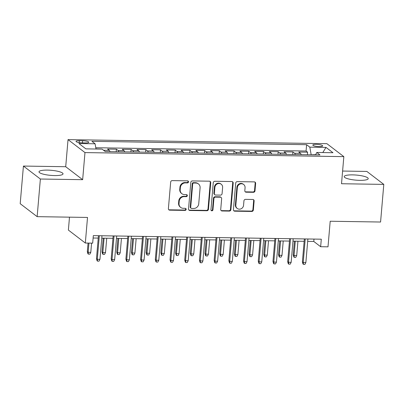 <?xml version="1.0" encoding="UTF-8"?>
<svg xmlns="http://www.w3.org/2000/svg" width="404" height="404" viewBox="0 0 404 404"><rect width="100%" height="100%" fill="white"/><g stroke="black" fill="none" stroke-linecap="round" stroke-linejoin="round"><path stroke-width="0.61" d="M188.506 181.901A1.06 0.985 127.4 0 0 187.582 180.851L172.245 180.608A1.515 1.409 127.4 0 0 170.675 182.063L168.392 208.661A1.515 1.409 127.4 0 0 169.71 210.161L185.047 210.403A1.06 0.985 127.4 0 0 185.784 208.525A1.06 0.985 127.4 0 0 185.224 208.333L183.239 208.302A4.853 4.505 127.4 0 1 180.694 207.429A4.853 4.505 127.4 0 1 179.028 203.5L179.214 201.283A4.853 4.505 127.4 0 1 184.239 196.627L186.229 196.662A1.06 0.985 127.4 0 0 186.961 194.784A1.06 0.985 127.4 0 0 186.406 194.592L184.421 194.561A4.853 4.505 127.4 0 1 181.876 193.688A4.853 4.505 127.4 0 1 180.204 189.759L180.396 187.542A4.853 4.505 127.4 0 1 185.421 182.886L187.406 182.916A1.06 0.985 127.4 0 0 188.506 181.901M181.876 193.688L181.416 193.339A4.853 4.505 127.4 0 1 179.745 189.41L179.937 187.193A4.853 4.505 127.4 0 1 184.961 182.537L186.946 182.568A1.06 0.985 127.4 0 0 187.88 180.901M168.705 209.691A1.515 1.409 127.4 0 0 169.251 209.812L184.593 210.05A1.06 0.985 127.4 0 0 185.527 208.388M180.694 207.429L180.24 207.08A4.853 4.505 127.4 0 1 178.568 203.151L178.76 200.934A4.853 4.505 127.4 0 1 183.785 196.278L185.769 196.309A1.06 0.985 127.4 0 0 186.704 194.642M352.636 174.882A12.059 2.545 4.9 0 0 344.198 176.583A12.059 2.545 4.9 0 0 359.782 180.346A12.059 2.545 4.9 0 0 368.221 178.644A12.059 2.545 4.9 0 0 352.636 174.882M47.445 170.104A12.059 2.545 4.9 0 0 39.006 171.806A12.059 2.545 4.9 0 0 54.59 175.573A12.059 2.545 4.9 0 0 63.029 173.866A12.059 2.545 4.9 0 0 47.445 170.104M316.276 144.364A4.949 1.045 4.9 0 0 312.812 145.061A4.949 1.045 4.9 0 0 319.205 146.607A4.949 1.045 4.9 0 0 322.67 145.905A4.949 1.045 4.9 0 0 316.276 144.364M253.424 192.309A1.515 1.409 127.4 0 0 254.995 190.855L255.636 183.396A1.515 1.409 127.4 0 0 254.318 181.891L237.279 181.628A1.515 1.409 127.4 0 0 235.709 183.083L233.431 209.681A1.515 1.409 127.4 0 0 234.749 211.181L251.783 211.449A1.515 1.409 127.4 0 0 253.353 209.989L254.126 200.98A1.515 1.409 127.4 0 0 252.808 199.475L245.521 199.364A1.515 1.409 127.4 0 0 243.95 200.818L243.567 205.288A4.06 3.767 127.4 0 1 241.203 208.752A4.06 3.767 127.4 0 1 237.239 208.449A4.06 3.767 127.4 0 1 235.84 205.166L237.34 187.658A4.06 3.767 127.4 0 1 239.708 184.194A4.06 3.767 127.4 0 1 243.673 184.497A4.06 3.767 127.4 0 1 245.066 187.779L244.814 190.698A1.515 1.409 127.4 0 0 246.132 192.198L253.424 192.309L252.965 191.961A1.515 1.409 127.4 0 0 254.535 190.506L255.177 183.042A1.515 1.409 127.4 0 0 254.863 182.017M40.37 179.023L82.653 179.684L65.711 166.721L23.427 166.059L40.37 179.023L37.143 216.655L87.517 217.443L85.325 243.036L92.678 243.152L93.324 235.623L321.296 239.193L320.65 246.718L328.003 246.834L330.199 221.241L380.573 222.028L383.8 184.396L366.857 171.432L342.602 171.049M82.653 179.684L84.976 152.586L343.839 156.636L341.516 183.734L383.8 184.396M210.737 182.689A1.515 1.409 127.4 0 0 209.418 181.189L192.385 180.926A1.515 1.409 127.4 0 0 190.814 182.381L188.532 208.979A1.515 1.409 127.4 0 0 189.85 210.479L206.883 210.742A1.515 1.409 127.4 0 0 208.454 209.287L210.737 182.689L210.277 182.34A1.515 1.409 127.4 0 0 209.964 181.315M214.832 181.275L231.866 181.542A1.515 1.409 127.4 0 1 233.184 183.042L230.906 209.641A1.515 1.409 127.4 0 1 229.336 211.095L222.043 210.979A1.515 1.409 127.4 0 1 220.725 209.479L221.65 198.692A1.515 1.409 127.4 0 0 220.332 197.192L215.499 197.117A1.515 1.409 127.4 0 0 213.928 198.571L212.964 209.802A1.06 0.985 127.4 0 1 211.307 210.63A1.06 0.985 127.4 0 1 210.944 209.772L213.262 182.729A1.515 1.409 127.4 0 1 214.832 181.275M37.143 216.655L20.2 203.692L23.427 166.059M307.394 154.727L307.611 152.187L298.788 152.05L300.46 153.328L294.577 153.237A6.181 1.899 90.9 0 1 295.354 154.54M292.688 154.495L292.905 151.96L284.078 151.823L285.749 153.101L279.866 153.01A6.181 1.899 90.9 0 1 280.644 154.308M277.977 154.267L278.194 151.727L269.372 151.591L271.044 152.869L265.16 152.778A6.181 1.899 90.9 0 1 265.938 154.081M263.272 154.035L263.489 151.5L254.661 151.359L256.333 152.641L250.45 152.545A6.181 1.899 90.9 0 1 251.227 153.848M248.561 153.808L248.778 151.268L239.956 151.131L241.627 152.409L235.744 152.318A6.181 1.899 90.9 0 1 236.522 153.616M233.855 153.576L234.073 151.04L225.245 150.899L226.917 152.182L221.033 152.086A6.181 1.899 90.9 0 1 221.811 153.389M219.145 153.348L219.362 150.808L210.54 150.672L212.211 151.949L206.328 151.859A6.181 1.899 90.9 0 1 207.106 153.156M204.439 153.116L204.656 150.576L195.829 150.439L197.5 151.717L191.617 151.626A6.181 1.899 90.9 0 1 192.395 152.929M189.728 152.884L189.946 150.349L181.123 150.212L182.795 151.49L176.912 151.399A6.181 1.899 90.9 0 1 177.689 152.697M175.023 152.656L175.24 150.116L166.413 149.98L168.084 151.258L162.201 151.167A6.181 1.899 90.9 0 1 162.979 152.47M160.312 152.424L160.529 149.889L151.707 149.748L153.379 151.03L147.495 150.934A6.181 1.899 90.9 0 1 148.273 152.237M145.607 152.197L145.824 149.657L136.996 149.52L138.668 150.798L132.785 150.707A6.181 1.899 90.9 0 1 133.562 152.005M130.896 151.965L131.113 149.429L122.291 149.288L123.962 150.571L118.079 150.475A6.181 1.899 90.9 0 1 118.857 151.778M116.19 151.737L116.408 149.197L107.58 149.061L109.252 150.338A6.181 1.899 90.9 0 1 110.034 151.641M82.214 142.864L85.451 142.915A4.792 1.01 4.9 0 0 88.804 142.238A4.792 1.01 4.9 0 0 82.608 140.743L79.376 140.693A4.792 1.01 4.9 0 0 76.018 141.37A4.792 1.01 4.9 0 0 82.214 142.864M84.976 152.586L68.034 139.622L326.897 143.673L343.839 156.636M307.611 152.187L306.075 151.015L306.621 144.693L91.885 141.334L95.086 143.784L96.016 149.015M306.621 144.693L309.823 147.147L326.003 147.399L332.962 152.722L316.786 152.47L319.988 154.924L105.252 151.566L102.045 149.111L85.87 148.859L78.911 143.531L95.086 143.784M116.408 149.197L118.079 150.475M131.113 149.429L132.785 150.707M145.824 149.657L147.495 150.934M160.529 149.889L162.201 151.167M175.24 150.116L176.912 151.399M189.946 150.349L191.617 151.626M204.656 150.576L206.328 151.859M219.362 150.808L221.033 152.086M234.073 151.04L235.744 152.318M248.778 151.268L250.45 152.545M263.489 151.5L265.16 152.778M278.194 151.727L279.866 153.01M292.905 151.96L294.577 153.237M306.075 151.015L95.788 147.728M101.687 149.106L95.99 148.879M315.681 154.641L311.12 154.788M69.488 217.165L68.382 230.073L85.325 243.036M65.711 166.721L68.034 139.622M307.681 241.37L313.782 241.461L320.65 246.718M93.117 238.012L98.243 238.092M101.768 238.148L112.953 238.32M116.478 238.375L127.659 238.552M131.184 238.607L142.37 238.779M145.894 238.835L157.075 239.011M160.6 239.067L171.786 239.244M175.311 239.294L186.491 239.471M190.016 239.527L201.202 239.703M204.727 239.759L215.908 239.931M219.433 239.986L230.618 240.163M234.143 240.218L245.324 240.39M248.849 240.446L260.035 240.622M263.554 240.678L274.74 240.85M278.265 240.905L289.451 241.082M292.971 241.137L304.156 241.314M313.989 239.077L313.782 241.461M124.74 151.869A6.181 1.899 -89.1 0 0 123.962 150.571M139.446 152.101A6.181 1.899 -89.1 0 0 138.668 150.798M154.156 152.328A6.181 1.899 -89.1 0 0 153.379 151.03M168.862 152.561A6.181 1.899 -89.1 0 0 168.084 151.258M183.573 152.788A6.181 1.899 -89.1 0 0 182.795 151.49M198.278 153.02A6.181 1.899 -89.1 0 0 197.5 151.717M212.989 153.252A6.181 1.899 -89.1 0 0 212.211 151.949M227.694 153.48A6.181 1.899 -89.1 0 0 226.917 152.182M242.405 153.712A6.181 1.899 -89.1 0 0 241.627 152.409M257.111 153.939A6.181 1.899 -89.1 0 0 256.333 152.641M271.821 154.171A6.181 1.899 -89.1 0 0 271.044 152.869M286.527 154.399A6.181 1.899 -89.1 0 0 285.749 153.101M316.786 152.47L315.575 154.853M301.238 154.631A6.181 1.899 -89.1 0 0 300.46 153.328M311.141 154.57L309.823 147.147M326.003 147.399L322.786 152.566M188.845 210.004A1.515 1.409 127.4 0 0 189.39 210.125L206.429 210.393A1.515 1.409 127.4 0 0 207.994 208.939L210.277 182.34M193.794 183.017A1.06 0.985 127.4 0 0 192.693 184.037L190.693 207.383A1.06 0.985 127.4 0 0 191.612 208.434L193.708 208.464A4.853 4.505 127.4 0 0 198.733 203.808L200.101 187.85A4.853 4.505 127.4 0 0 198.43 183.921A4.853 4.505 127.4 0 0 195.884 183.052L193.794 183.017L193.334 182.669A1.06 0.985 127.4 0 0 192.238 183.684L192.693 184.037M191.057 208.242L190.597 207.893A1.06 0.985 127.4 0 1 190.233 207.035L192.238 183.684M198.43 183.921L197.975 183.573A4.853 4.505 127.4 0 0 195.43 182.699L195.884 183.052M193.334 182.669L195.43 182.699M221.038 210.509A1.515 1.409 127.4 0 0 221.584 210.63L228.876 210.747A1.515 1.409 127.4 0 0 230.447 209.292L232.724 182.694A1.515 1.409 127.4 0 0 232.416 181.664M221.129 197.465L220.67 197.117A1.515 1.409 127.4 0 0 219.877 196.844L215.039 196.768A1.515 1.409 127.4 0 0 213.469 198.223L212.504 209.454L212.964 209.802M211.105 210.418A1.06 0.985 127.4 0 0 212.504 209.454M222.609 187.501A4.06 3.767 127.4 0 0 221.215 184.219A4.06 3.767 127.4 0 0 217.251 183.916A4.06 3.767 127.4 0 0 214.888 187.38L214.357 193.551A1.515 1.409 127.4 0 0 215.675 195.051L220.513 195.127A1.515 1.409 127.4 0 0 222.084 193.667L222.609 187.501M221.215 184.219L220.756 183.865A4.06 3.767 127.4 0 0 216.791 183.562A4.06 3.767 127.4 0 0 214.428 187.032L214.888 187.38M214.877 194.779L214.423 194.425A1.515 1.409 127.4 0 1 213.898 193.198L214.428 187.032M245.127 191.723A1.515 1.409 127.4 0 0 245.677 191.844L252.965 191.961M243.673 184.497L243.213 184.143A4.06 3.767 127.4 0 0 239.249 183.84A4.06 3.767 127.4 0 0 236.885 187.304L237.34 187.658M237.239 208.449L236.779 208.1A4.06 3.767 127.4 0 1 235.386 204.818L236.885 187.304M233.744 210.706A1.515 1.409 127.4 0 0 234.29 210.827L251.323 211.095A1.515 1.409 127.4 0 0 252.894 209.641L253.667 200.626A1.515 1.409 127.4 0 0 253.358 199.601M90.794 252.343L89.855 254.151L88.385 254.126L87.926 253.778L87.32 251.672L88.148 252.298L90.794 252.343L91.582 243.137M88.385 254.126L88.148 252.298L88.936 243.092M87.32 251.672L88.057 243.082M98.45 235.704L96.48 258.676L97.303 259.307L99.328 235.719M99.95 259.348L99.01 261.156L97.541 261.136L97.303 259.307L99.95 259.348L101.975 235.759M97.541 261.136L97.081 260.782L96.48 258.676M105.5 252.571L104.56 254.379L103.091 254.358L102.631 254.005L102.03 251.899L102.853 252.53L105.5 252.571L106.732 238.224M103.091 254.358L102.853 252.53L104.086 238.183M102.03 251.899L103.207 238.168M120.21 252.803L119.271 254.611L117.801 254.586L117.342 254.237L116.736 252.131L117.564 252.763L120.21 252.803L121.437 238.456M117.801 254.586L117.564 252.763L118.791 238.411M116.736 252.131L117.912 238.4M134.916 253.03L133.977 254.838L132.507 254.818L132.047 254.464L131.446 252.359L132.27 252.99L134.916 253.03L136.148 238.683M132.507 254.818L132.27 252.99L133.502 238.643M131.446 252.359L132.623 238.628M149.626 253.263L148.687 255.07L147.218 255.045L146.758 254.697L146.152 252.591L146.98 253.222L149.626 253.263L150.854 238.916M147.218 255.045L146.98 253.222L148.207 238.87M146.152 252.591L147.329 238.86M113.155 235.936L111.186 258.908L112.014 259.54L114.034 235.951M114.66 259.58L113.721 261.388L112.251 261.363L112.014 259.54L114.66 259.58L116.68 235.992M112.251 261.363L111.792 261.014L111.186 258.908M127.866 236.163L125.897 259.136L126.72 259.767L128.74 236.178M129.366 259.807L128.427 261.615L126.957 261.595L126.72 259.767L129.366 259.807L131.391 236.219M126.957 261.595L126.497 261.242L125.897 259.136M142.572 236.396L140.602 259.368L141.425 259.999L143.45 236.411M144.077 260.04L143.137 261.848L141.663 261.822L141.425 259.999L144.077 260.04L146.097 236.451M141.663 261.822L141.208 261.474L140.602 259.368M157.282 236.628L155.313 259.6L156.136 260.226L158.156 236.638M158.782 260.272L157.843 262.08L156.373 262.055L156.136 260.226L158.782 260.272L160.807 236.683M156.373 262.055L155.914 261.706L155.313 259.6M164.332 253.49L163.393 255.298L161.923 255.278L161.464 254.924L160.863 252.818L161.686 253.449L164.332 253.49L165.564 239.143M161.923 255.278L161.686 253.449L162.918 239.102M160.863 252.818L162.039 239.087M171.988 236.855L170.018 259.828L170.841 260.459L172.867 236.87M173.493 260.499L172.553 262.307L171.079 262.287L170.841 260.459L173.493 260.499L175.513 236.911M171.079 262.287L170.624 261.933L170.018 259.828M179.043 253.722L178.103 255.53L176.634 255.505L176.174 255.156L175.568 253.05L176.391 253.682L179.043 253.722L180.27 239.375M176.634 255.505L176.391 253.682L177.624 239.335M175.568 253.05L176.745 239.319M193.748 253.954L192.809 255.762L191.339 255.737L190.88 255.389L190.279 253.283L191.102 253.909L193.748 253.954L194.981 239.602M191.339 255.737L191.102 253.909L192.334 239.562M190.279 253.283L191.456 239.547M208.459 254.182L207.52 255.99L206.045 255.969L205.591 255.616L204.985 253.51L205.808 254.141L208.459 254.182L209.686 239.835M206.045 255.969L205.808 254.141L207.04 239.794M204.985 253.51L206.161 239.779M223.165 254.414L222.225 256.222L220.756 256.197L220.296 255.848L219.695 253.742L220.518 254.374L223.165 254.414L224.397 240.067M220.756 256.197L220.518 254.374L221.746 240.021M219.695 253.742L220.872 240.011M237.875 254.641L236.936 256.449L235.461 256.429L235.007 256.075L234.401 253.97L235.224 254.601L237.875 254.641L239.102 240.294M235.461 256.429L235.224 254.601L236.456 240.254M234.401 253.97L235.577 240.239M186.698 237.087L184.729 260.06L185.552 260.691L187.572 237.097M188.198 260.731L187.259 262.539L185.79 262.514L185.552 260.691L188.198 260.731L190.223 237.143M185.79 262.514L185.33 262.166L184.729 260.06M201.404 237.315L199.435 260.287L200.258 260.918L202.283 237.33M202.909 260.959L201.97 262.767L200.495 262.746L200.258 260.918L202.909 260.959L204.929 237.37M200.495 262.746L200.041 262.393L199.435 260.287M216.115 237.547L214.145 260.519L214.968 261.151L216.988 237.562M217.615 261.191L216.675 262.999L215.206 262.974L214.968 261.151L217.615 261.191L219.64 237.602M215.206 262.974L214.746 262.625L214.145 260.519M230.82 237.774L228.851 260.747L229.674 261.378L231.699 237.789M232.325 261.418L231.386 263.226L229.911 263.206L229.674 261.378L232.325 261.418L234.345 237.83M229.911 263.206L229.457 262.853L228.851 260.747M245.531 238.007L243.561 260.979L244.385 261.61L246.405 238.022M247.031 261.651L246.092 263.459L244.622 263.433L244.385 261.61L247.031 261.651L249.056 238.062M244.622 263.433L244.162 263.085L243.561 260.979M252.581 254.874L251.642 256.681L250.172 256.656L249.712 256.308L249.111 254.202L249.935 254.833L252.581 254.874L253.813 240.526M250.172 256.656L249.935 254.833L251.162 240.481M249.111 254.202L250.288 240.471M260.237 238.239L258.267 261.206L259.09 261.837L261.115 238.249M261.741 261.883L260.802 263.691L259.328 263.666L259.09 261.837L261.741 261.883L263.761 238.289M259.328 263.666L258.873 263.317L258.267 261.206M267.291 255.101L266.352 256.909L264.878 256.888L264.423 256.535L263.817 254.429L264.64 255.06L267.291 255.101L268.519 240.754M264.878 256.888L264.64 255.06L265.872 240.713M263.817 254.429L264.994 240.698M274.947 238.466L272.978 261.439L273.801 262.07L275.821 238.481M276.447 262.11L275.508 263.918L274.038 263.898L273.801 262.07L276.447 262.11L278.467 238.522M274.038 263.898L273.579 263.544L272.978 261.439M281.997 255.333L281.058 257.141L279.588 257.116L279.129 256.767L278.528 254.661L279.351 255.293L281.997 255.333L283.229 240.986M279.588 257.116L279.351 255.293L280.578 240.946M278.528 254.661L279.704 240.93M289.653 238.698L287.683 261.671L288.506 262.302L290.532 238.708M291.153 262.342L290.213 264.15L288.744 264.125L288.506 262.302L291.153 262.342L293.178 238.754M288.744 264.125L288.289 263.777L287.683 261.671M296.708 255.565L295.768 257.373L294.294 257.348L293.839 257L293.233 254.889L294.056 255.52L296.708 255.565L297.935 241.213M294.294 257.348L294.056 255.52L295.289 241.173M293.233 254.889L294.41 241.158M304.358 238.926L302.389 261.898L303.217 262.529L305.237 238.941M305.863 262.57L304.924 264.378L303.454 264.357L303.217 262.529L305.863 262.57L307.883 238.981M303.454 264.357L302.995 264.004L302.389 261.898M109.252 150.338L103.535 150.248M79.209 142.607L79.376 140.693M82.426 142.864L82.608 140.743M184.961 182.537L185.421 182.886M179.937 187.193L180.396 187.542M179.745 189.41L180.204 189.759M185.769 196.309L186.229 196.662M183.785 196.278L184.239 196.627M178.76 200.934L179.214 201.283M178.568 203.151L179.028 203.5M184.593 210.05L185.047 210.403M169.251 209.812L169.71 210.161M186.946 182.568L187.406 182.916M207.994 208.939L208.454 209.287M206.429 210.393L206.883 210.742M189.39 210.125L189.85 210.479M190.233 207.035L190.693 207.383M232.724 182.694L233.184 183.042M230.447 209.292L230.906 209.641M228.876 210.747L229.336 211.095M221.584 210.63L222.043 210.979M219.877 196.844L220.332 197.192M215.039 196.768L215.499 197.117M213.469 198.223L213.928 198.571M213.898 193.198L214.357 193.551M245.677 191.844L246.132 192.198M235.386 204.818L235.84 205.166M253.667 200.626L254.126 200.98M252.894 209.641L253.353 209.989M251.323 211.095L251.783 211.449M234.29 210.827L234.749 211.181M255.177 183.042L255.636 183.396M254.535 190.506L254.995 190.855"/></g></svg>
